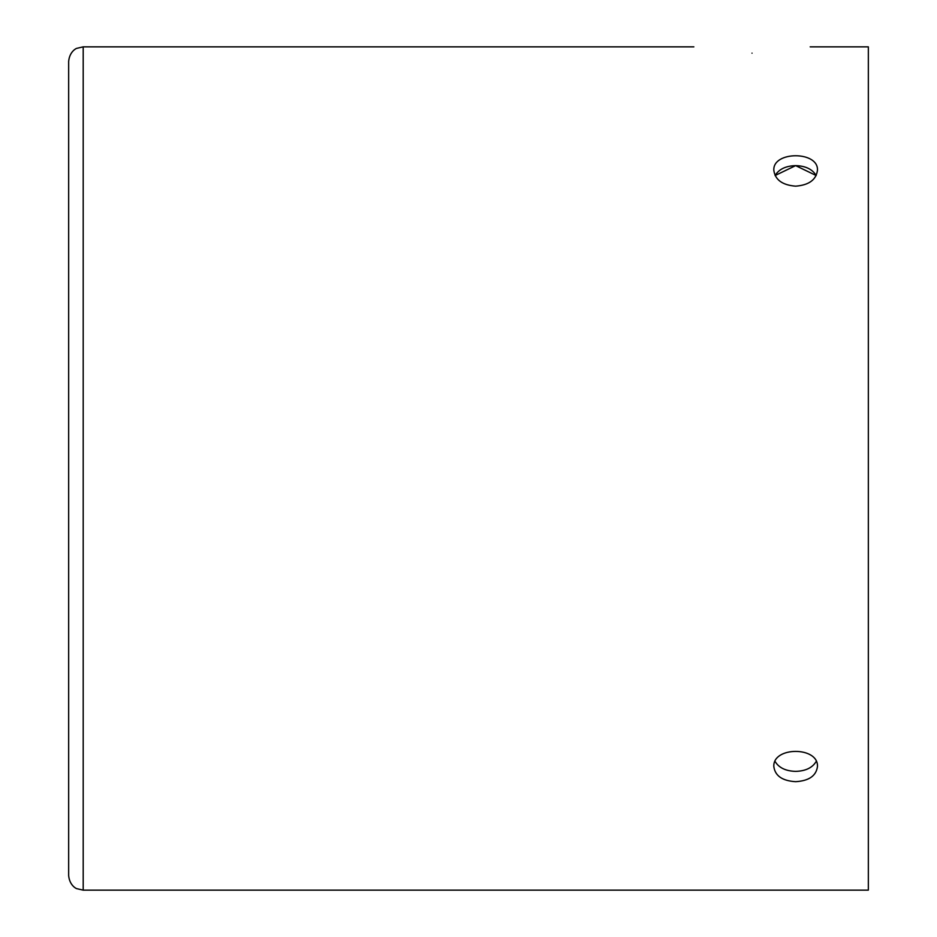 <?xml version="1.0" encoding="UTF-8"?>
<svg xmlns="http://www.w3.org/2000/svg" width="937" height="937" viewBox="0 0 937 937"><rect width="100%" height="100%" fill="white"/><g stroke="black" fill="none" stroke-linecap="round" stroke-linejoin="round"><path stroke-width="1.41" d="M752.024 53.163C675.05 46.007 675.05 46.007 752.024 53.163C828.999 46.007 828.999 46.007 752.024 53.163M68.659 180.63L68.659 875.615C69.584 885.898 76.986 888.979 76.799 888.663L83.194 890.15L83.194 46.85L76.799 48.337C76.986 48.021 69.584 51.102 68.659 61.385L68.659 180.63M83.194 890.15L868.341 890.15L868.341 46.85L810.177 46.85M795.642 781.669C782.395 780.884 775.133 775.883 773.833 766.653C772.498 746.321 818.786 746.321 817.451 766.653C816.15 775.883 808.889 780.884 795.642 781.669M795.642 186.17C782.395 185.116 775.133 179.845 773.833 170.347C772.498 150.892 818.786 150.892 817.451 170.347C816.15 179.845 808.889 185.116 795.642 186.17M775.086 761.465C778.881 767.778 785.733 771.092 795.642 771.374C805.551 771.092 812.402 767.778 816.197 761.465M816.197 175.535L795.642 165.626L775.086 175.535C778.881 169.222 785.733 165.908 795.642 165.626C805.551 165.908 812.402 169.222 816.197 175.535M693.86 46.85L83.194 46.85"/></g></svg>
